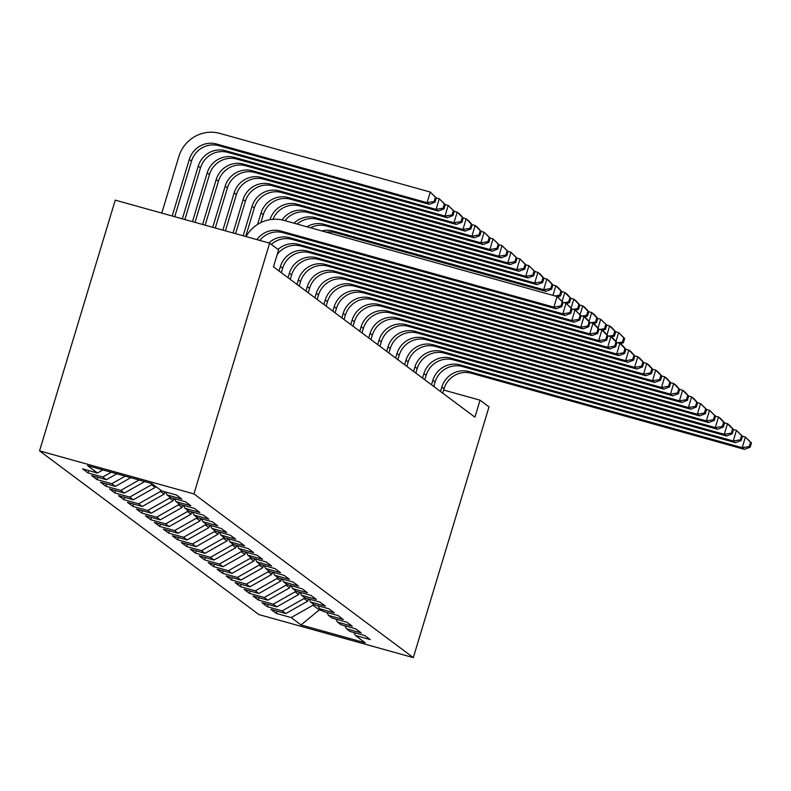 <?xml version="1.0" encoding="UTF-8"?>
<svg xmlns="http://www.w3.org/2000/svg" width="791" height="791" viewBox="0 0 791 791"><rect width="100%" height="100%" fill="white"/><g stroke="black" fill="none" stroke-linecap="round" stroke-linejoin="round"><path stroke-width="1.19" d="M39.55 450.88L258.924 614.587L413.317 657.618L193.933 493.91L39.55 450.88L115.249 200.133L269.642 243.163L193.933 493.91M319.613 608.763L319.267 609.91L301.025 624.939L365.284 642.846L355.426 635.48L370.237 639.612L364.859 635.598L350.037 631.465L346.458 628.786L361.269 632.919L355.881 628.904L341.069 624.771L337.49 622.102L352.302 626.225L346.913 622.21L332.101 618.078L328.512 615.408L343.334 619.531L337.945 615.517L323.133 611.384L319.544 608.714L334.366 612.837L328.977 608.823L314.165 604.7L310.576 602.02L325.388 606.143L320.009 602.129L305.197 598.006L301.608 595.326L316.42 599.449L311.041 595.435L296.23 591.312L292.64 588.633L307.452 592.766L302.073 588.741L287.262 584.618L283.672 581.939L298.484 586.072L293.105 582.057L278.294 577.924L274.704 575.245L289.516 579.378L284.137 575.364L269.326 571.231L265.736 568.551L280.548 572.684L275.169 568.67L260.358 564.537L256.768 561.857L271.58 565.99L266.201 561.976L251.39 557.843L247.801 555.163L262.612 559.296L257.233 555.282L242.422 551.149L238.833 548.479L253.644 552.602L248.265 548.588L233.444 544.455L229.865 541.786L244.676 545.909L239.297 541.894L224.476 537.771L220.897 535.092L235.708 539.215L230.319 535.2L215.508 531.077L211.919 528.398L226.74 532.521L221.351 528.507L206.54 524.384L202.951 521.704L217.772 525.837L212.384 521.813L197.572 517.69L193.983 515.01L208.794 519.143L203.416 515.129L188.604 510.996L185.015 508.316L199.826 512.449L194.448 508.435L179.636 504.302L176.047 501.623L190.858 505.756L185.48 501.741L170.668 497.608L167.079 494.929L181.89 499.062L176.512 495.047L161.7 490.914L151.832 483.558L87.574 465.642L97.441 473.008L82.63 468.875L88.009 472.889L102.82 477.022L106.409 479.702L91.598 475.569L96.977 479.583L111.788 483.716L115.377 486.396L100.566 482.263L105.945 486.277L120.756 490.41L124.345 493.09L109.534 488.957L114.913 492.971L129.724 497.104L133.313 499.774L118.502 495.65L123.88 499.665L138.692 503.798L142.281 506.467L127.47 502.344L132.848 506.359L147.66 510.492L151.249 513.161L136.438 509.038L141.816 513.052L156.638 517.176L160.217 519.855L145.406 515.732L150.784 519.746L165.606 523.869L169.185 526.549L154.374 522.426L159.762 526.44L174.574 530.563L178.163 533.243L163.341 529.11L168.73 533.134L183.542 537.257L187.131 539.937L172.309 535.804L177.698 539.818L192.51 543.951L196.099 546.63L181.287 542.497L186.666 546.512L201.478 550.645L205.067 553.324L190.255 549.191L195.634 553.206L210.446 557.339L214.035 560.018L199.223 555.885L204.602 559.899L219.414 564.032L223.003 566.702L208.191 562.579L213.57 566.593L228.381 570.726L231.971 573.396L217.159 569.273L222.538 573.287L237.349 577.42L240.939 580.09L226.127 575.967L231.506 579.981L246.317 584.104L249.907 586.784L235.095 582.66L240.474 586.675L255.285 590.798L258.875 593.477L244.063 589.354L249.442 593.369L264.253 597.492L267.842 600.171L253.031 596.038L258.41 600.062L273.231 604.186L276.81 606.865L261.999 602.732L267.378 606.746L282.199 610.879L285.778 613.559L270.967 609.426L276.356 613.44L277.048 611.127M301.025 624.939L291.167 617.573L276.356 613.44M269.642 243.163L278.61 249.857L273.478 266.854L474.916 417.183L480.048 400.177L443.662 390.042M308.312 598.866L307.61 601.209L304.021 598.53L304.367 597.383M285.778 613.559L307.61 601.209M282.199 610.879L304.021 598.53M355.426 635.48L353.844 632.523M299.344 592.182L298.632 594.516L295.053 591.836L295.399 590.689M276.81 606.865L298.632 594.516M273.231 604.186L295.053 591.836M346.458 628.786L344.876 625.829M290.376 585.488L289.664 587.822L286.085 585.142L286.431 583.995M267.842 600.171L289.664 587.822M264.253 597.492L286.085 585.142M337.49 622.102L335.908 619.145M281.408 578.794L280.696 581.128L277.107 578.458L277.463 577.301M258.875 593.477L280.696 581.128M255.285 590.798L277.107 578.458M328.512 615.408L326.94 612.452M272.44 572.101L271.728 574.434L268.139 571.764L268.495 570.608M249.907 586.784L271.728 574.434M246.317 584.104L268.139 571.764M319.544 608.714L317.972 605.758M263.472 565.407L262.76 567.74L259.171 565.071L259.517 563.914M240.939 580.09L262.76 567.74M237.349 577.42L259.171 565.071M310.576 602.02L309.004 599.064M254.504 558.713L253.792 561.056L250.203 558.377L250.549 557.22M231.971 573.396L253.792 561.056M228.381 570.726L250.203 558.377M301.608 595.326L300.036 592.37M245.526 552.019L244.824 554.362L241.235 551.683L241.581 550.536M223.003 566.702L244.824 554.362M219.414 564.032L241.235 551.683M292.64 588.633L291.068 585.676M236.558 545.325L235.856 547.669L232.267 544.989L232.613 543.842M214.035 560.018L235.856 547.669M210.446 557.339L232.267 544.989M283.672 581.939L282.09 578.982M227.59 538.631L226.888 540.975L223.299 538.295L223.645 537.148M205.067 553.324L226.888 540.975M201.478 550.645L223.299 538.295M274.704 575.245L273.122 572.288M218.623 531.938L217.921 534.281L214.331 531.601L214.677 530.454M196.099 546.63L217.921 534.281M192.51 543.951L214.331 531.601M265.736 568.551L264.154 565.595M209.655 525.254L208.953 527.587L205.363 524.908L205.709 523.761M187.131 539.937L208.953 527.587M183.542 537.257L205.363 524.908M256.768 561.857L255.186 558.901M200.687 518.56L199.985 520.893L196.395 518.214L196.741 517.067M178.163 533.243L199.985 520.893M174.574 530.563L196.395 518.214M247.801 555.163L246.219 552.217M191.719 511.866L191.017 514.199L187.427 511.53L187.774 510.373M169.185 526.549L191.017 514.199M165.606 523.869L187.427 511.53M238.833 548.479L237.251 545.523M182.751 505.172L182.049 507.506L178.459 504.836L178.806 503.679M160.217 519.855L182.049 507.506M156.638 517.176L178.459 504.836M229.865 541.786L228.283 538.829M173.783 498.478L173.071 500.812L169.492 498.142L169.838 496.985M151.249 513.161L173.071 500.812M147.66 510.492L169.492 498.142M220.897 535.092L219.315 532.135M164.815 491.784L164.103 494.128L160.524 491.448L160.87 490.291M142.281 506.467L164.103 494.128M138.692 503.798L160.524 491.448M211.919 528.398L210.347 525.442M155.481 486.277L155.135 487.434L151.546 484.754L151.902 483.608M133.313 499.774L155.135 487.434M129.724 497.104L151.546 484.754M202.951 521.704L201.379 518.748M124.345 493.09L144.704 481.571M120.756 490.41L139.127 480.018M193.983 515.01L192.411 512.054M115.377 486.396L130.772 477.685M111.788 483.716L125.196 476.133M185.015 508.316L183.443 505.36M106.409 479.702L116.831 473.799M102.82 477.022L111.264 472.247M176.047 501.623L174.475 498.666M97.441 473.008L102.899 469.913M167.079 494.929L165.507 491.972M413.317 657.618L489.016 406.871L480.048 400.177M313.335 604.077L312.989 605.224L319.267 609.91L322.283 610.751M291.167 617.573L312.989 605.224M88.009 472.889L88.711 470.576M96.977 479.583L97.679 477.27M105.945 486.277L106.647 483.963M114.913 492.971L115.615 490.647M123.88 499.665L124.582 497.341M132.848 506.359L133.55 504.035M141.816 513.052L142.518 510.729M150.784 519.746L151.486 517.423M159.762 526.44L160.454 524.117M168.73 533.134L169.422 530.81M177.698 539.818L178.4 537.504M186.666 546.512L187.368 544.198M195.634 553.206L196.336 550.892M204.602 559.899L205.304 557.576M213.57 566.593L214.272 564.27M222.538 573.287L223.24 570.964M231.506 579.981L232.208 577.657M240.474 586.675L241.176 584.351M249.442 593.369L250.144 591.045M258.41 600.062L259.112 597.739M267.378 606.746L268.08 604.433M256.887 239.614A22.286 21.565 126.7 0 1 280.765 231.021L553.868 307.135L557.072 296.516L283.979 220.392A33.43 32.352 -53.3 0 0 246.031 236.588M259.784 240.415A22.286 21.565 126.7 0 1 283.01 232.692L556.113 308.806L553.868 307.135L560.928 305.959L561.828 306.631L563.103 302.38L562.213 301.717L560.928 305.959M562.213 301.717L557.072 296.516L563.103 302.38M556.113 308.806L561.828 306.631M174.742 216.714L191.521 161.117A22.286 21.565 126.7 0 1 218.8 145.682L429.315 204.355L427.071 202.684L430.284 192.055L219.769 133.382A33.43 32.352 -53.3 0 0 178.855 156.539L161.769 213.105M172.201 216.012L189.286 159.446A22.286 21.565 126.7 0 1 216.566 144.011L427.071 202.684L434.13 201.507L435.03 202.18L436.316 197.928L435.416 197.256L434.13 201.507M435.416 197.256L430.284 192.055L436.316 197.928M429.315 204.355L435.03 202.18M268.841 242.946A22.286 21.565 126.7 0 1 289.733 237.715L562.836 313.829L566.04 303.2L563.103 302.389M271.303 244.409A22.286 21.565 126.7 0 1 291.978 239.386L565.081 315.5L562.836 313.829L569.896 312.653L570.795 313.325L572.081 309.073L571.181 308.401L569.896 312.653M571.181 308.401L566.04 303.2L572.081 309.073L575.017 309.894L581.049 315.767L580.149 315.095L578.864 319.346L579.763 320.019L581.049 315.767L583.985 316.588L586.22 318.259L590.017 322.461L589.117 321.789L587.832 326.04L588.731 326.713L590.017 322.461L592.953 323.282L595.188 324.953L598.985 329.155L598.085 328.483L596.8 332.734L597.699 333.406L598.985 329.155L601.921 329.976L604.166 331.647L607.953 335.849L607.053 335.176L605.768 339.428L606.667 340.1L607.953 335.849L610.889 336.669L613.134 338.34L616.921 342.543L616.021 341.87L614.736 346.122L615.635 346.784L616.921 342.543L619.857 343.363L622.102 345.034L625.889 349.236L624.989 348.564L623.703 352.816L624.603 353.478L625.889 349.236L628.825 350.057L631.07 351.728L634.857 355.92L633.957 355.258L632.681 359.51L633.571 360.172L634.857 355.92M565.081 315.5L570.795 313.325M278.036 249.432A22.286 21.565 126.7 0 1 298.701 244.409L571.804 320.523L575.017 309.894L580.149 315.095M277.216 254.465A22.286 21.565 126.7 0 1 300.946 246.08L574.048 322.194L571.804 320.523L578.864 319.346M574.048 322.194L579.763 320.019M182.345 218.83L198.254 166.14A22.286 21.565 126.7 0 1 225.534 150.705L436.039 209.378L439.252 198.749L436.306 197.938M184.876 219.542L200.489 167.811A22.286 21.565 126.7 0 1 227.768 152.376L438.283 211.049L436.039 209.378L443.098 208.201L443.998 208.873L445.284 204.622L444.384 203.949L443.098 208.201M444.384 203.949L439.252 198.749L445.284 204.622L448.22 205.442L454.252 211.316L453.352 210.643L452.066 214.895L452.966 215.567L454.252 211.316L457.188 212.136L459.433 213.807L463.219 218.009L462.32 217.337L461.034 221.589L461.934 222.261L463.219 218.009L466.156 218.83L468.401 220.501L472.187 224.703L471.288 224.031L470.002 228.283L470.902 228.955L472.187 224.703L475.124 225.524L477.369 227.195L481.155 231.397L480.256 230.725L478.97 234.976L479.87 235.639L481.155 231.397L484.092 232.218L490.123 238.091L489.224 237.419L487.948 241.67L488.838 242.333L490.123 238.091L493.06 238.912L499.091 244.775L498.192 244.112L496.916 248.364L497.806 249.027L499.091 244.775L502.028 245.606L508.059 251.469L507.16 250.806L505.884 255.058L506.774 255.72L508.059 251.469L510.996 252.299L517.027 258.163L516.137 257.5L514.852 261.742L515.742 262.414L517.027 258.163L519.964 258.983L525.995 264.856L525.105 264.184L523.82 268.436L524.72 269.108L525.995 264.856M438.283 211.049L443.998 208.873M192.48 221.658L207.222 172.834A22.286 21.565 126.7 0 1 234.502 157.399L445.007 216.072L448.22 205.442L453.352 210.643M195.011 222.36L209.467 174.504A22.286 21.565 126.7 0 1 236.736 159.07L447.251 217.743L445.007 216.072L452.066 214.895M447.251 217.743L452.966 215.567M281.289 272.687L282.634 268.208A22.286 21.565 126.7 0 1 309.914 252.774L583.016 328.888L580.772 327.217L583.985 316.588L589.117 321.789M279.045 271.006L280.4 266.527A22.286 21.565 126.7 0 1 307.669 251.093L580.772 327.217L587.832 326.04M583.016 328.888L588.731 326.713M290.257 279.381L291.602 274.902A22.286 21.565 126.7 0 1 318.882 259.468L591.984 335.582L589.74 333.911L592.953 323.282L598.085 328.483M288.013 277.7L289.368 273.221A22.286 21.565 126.7 0 1 316.647 257.787L589.74 333.911L596.8 332.734M591.984 335.582L597.699 333.406M202.615 224.486L216.19 179.527A22.286 21.565 126.7 0 1 243.47 164.093L453.975 222.765L457.188 212.136L462.32 217.337M205.146 225.188L218.435 181.198A22.286 21.565 126.7 0 1 245.714 165.764L456.219 224.436L453.975 222.765L461.034 221.589M456.219 224.436L461.934 222.261M212.749 227.314L225.158 186.221A22.286 21.565 126.7 0 1 252.438 170.787L462.943 229.459L466.156 218.83L471.288 224.031M215.281 228.016L227.403 187.892A22.286 21.565 126.7 0 1 254.682 172.458L465.187 231.13L462.943 229.459L470.002 228.283M465.187 231.13L470.902 228.955M299.225 286.065L300.57 281.586A22.286 21.565 126.7 0 1 327.85 266.152L600.952 342.276L598.708 340.605L601.921 329.976L607.053 335.176M296.981 284.394L298.336 279.915A22.286 21.565 126.7 0 1 325.615 264.481L598.708 340.605L605.768 339.428M600.952 342.276L606.667 340.1M222.884 230.132L234.126 192.905A22.286 21.565 126.7 0 1 261.406 177.471L471.911 236.143L475.124 225.524L480.256 230.725M225.425 230.843L236.371 194.586A22.286 21.565 126.7 0 1 263.65 179.152L474.155 237.824L471.911 236.143L478.97 234.976M474.155 237.824L479.87 235.639M308.193 292.759L309.548 288.28A22.286 21.565 126.7 0 1 336.818 272.846L609.92 348.969L607.676 347.289L610.889 336.669L616.021 341.87M305.949 291.088L307.304 286.609A22.286 21.565 126.7 0 1 334.583 271.175L607.676 347.289L614.736 346.122M609.92 348.969L615.635 346.784M233.029 232.959L243.094 199.599A22.286 21.565 126.7 0 1 270.374 184.165L480.888 242.837L484.092 232.218L489.224 237.419M235.56 233.661L245.339 201.28A22.286 21.565 126.7 0 1 272.618 185.845L483.123 244.518L480.888 242.837L487.948 241.67M483.123 244.518L488.838 242.333M317.161 299.453L318.516 294.974A22.286 21.565 126.7 0 1 345.796 279.539L618.888 355.663L616.654 353.982L619.857 343.363L624.989 348.564M314.917 297.782L316.271 293.303A22.286 21.565 126.7 0 1 343.551 277.868L616.654 353.982L623.703 352.816M618.888 355.663L624.603 353.478M243.163 235.787L252.062 206.293A22.286 21.565 126.7 0 1 279.342 190.858L489.856 249.531L493.06 238.912L498.192 244.112M245.694 236.489L254.306 207.964A22.286 21.565 126.7 0 1 281.586 192.529L492.091 251.212L489.856 249.531L496.916 248.364M492.091 251.212L497.806 249.027M326.129 306.147L327.484 301.668A22.286 21.565 126.7 0 1 354.764 286.233L627.856 362.357L625.622 360.676L628.825 350.057L633.957 355.258M323.885 304.476L325.239 299.997A22.286 21.565 126.7 0 1 352.519 284.562L625.622 360.676L632.681 359.51M627.856 362.357L633.571 360.172M257.579 224.426L261.03 212.987A22.286 21.565 126.7 0 1 288.31 197.552L498.824 256.225L502.028 245.606L507.16 250.806M260.882 222.587L263.274 214.658A22.286 21.565 126.7 0 1 290.554 199.223L501.059 257.896L498.824 256.225L505.884 255.058M501.059 257.896L506.774 255.72M335.097 312.84L336.452 308.361A22.286 21.565 126.7 0 1 363.731 292.927L636.824 369.041L634.59 367.37L637.793 356.751L634.857 355.93M332.853 311.17L334.207 306.69A22.286 21.565 126.7 0 1 361.487 291.256L634.59 367.37L641.649 366.203L642.539 366.866L643.825 362.614L642.925 361.952L641.649 366.203M642.925 361.952L637.793 356.751L640.038 358.422L643.825 362.614L646.761 363.445L649.006 365.116L652.793 369.308L651.893 368.646L650.617 372.887L651.507 373.56L652.793 369.308L655.729 370.129L657.974 371.81L661.76 376.002L660.871 375.33L659.585 379.581L660.475 380.253L661.76 376.002L664.697 376.823L666.942 378.503L670.728 382.696L669.839 382.023L668.553 386.275L669.453 386.947L670.728 382.696L673.665 383.516L675.909 385.187L679.696 389.39L678.807 388.717L677.521 392.969L678.421 393.641L679.696 389.39L682.633 390.21L684.877 391.881L688.664 396.083L687.774 395.411L686.489 399.663L687.389 400.335L688.664 396.083L691.611 396.904L693.845 398.575L697.642 402.777L696.742 402.105L695.457 406.356L696.357 407.029L697.642 402.777M636.824 369.041L642.539 366.866M270.008 219.671A22.286 21.565 126.7 0 1 297.278 204.246L507.792 262.919L510.996 252.299L516.137 257.5M272.964 219.315A22.286 21.565 126.7 0 1 299.522 205.917L510.037 264.59L507.792 262.919L514.852 261.742M510.037 264.59L515.742 262.414M344.065 319.534L345.42 315.055A22.286 21.565 126.7 0 1 372.699 299.621L645.792 375.735L643.558 374.064L646.761 363.445L651.893 368.646M341.821 317.863L343.175 313.384A22.286 21.565 126.7 0 1 370.455 297.95L643.558 374.064L650.617 372.887M645.792 375.735L651.507 373.56M282.09 219.928A22.286 21.565 126.7 0 1 306.246 210.94L516.76 269.612L519.964 258.983L525.105 264.184M285.007 220.679A22.286 21.565 126.7 0 1 308.49 212.611L519.005 271.283L516.76 269.612L523.82 268.436M519.005 271.283L524.72 269.108M353.033 326.228L354.388 321.749A22.286 21.565 126.7 0 1 381.667 306.315L654.77 382.429L652.526 380.758L655.729 370.129L660.871 375.33M350.789 324.557L352.143 320.078A22.286 21.565 126.7 0 1 379.423 304.644L652.526 380.758L659.585 379.581M654.77 382.429L660.475 380.253M293.985 223.181A22.286 21.565 126.7 0 1 315.214 217.634L525.728 276.306L528.932 265.677L525.995 264.866M297.1 224.051A22.286 21.565 126.7 0 1 317.458 219.305L527.973 277.977L525.728 276.306L532.788 275.13L533.688 275.802L534.963 271.55L534.073 270.878L532.788 275.13M534.073 270.878L528.932 265.677L534.963 271.55L537.9 272.371L540.144 274.042L543.931 278.244L543.041 277.572L541.756 281.823L542.656 282.496L543.931 278.244L546.868 279.065L549.112 280.736L552.909 284.938L552.009 284.266L550.724 288.517L551.624 289.19L552.909 284.938L555.846 285.759L558.08 287.43L561.877 291.632L560.977 290.959L559.692 295.211L560.592 295.883L561.877 291.632L564.814 292.452L567.048 294.123L570.845 298.326L569.945 297.653L568.66 301.905L569.56 302.577L570.845 298.326L573.782 299.146L576.016 300.817L579.813 305.019L578.913 304.347L577.628 308.599L578.528 309.261L579.813 305.019L582.749 305.84L584.994 307.511L588.781 311.703L587.881 311.041L586.596 315.293L587.495 315.955L588.781 311.703L591.717 312.534L593.962 314.205L597.749 318.397L596.849 317.735L595.564 321.986L596.463 322.649L597.749 318.397M527.973 277.977L533.688 275.802M362.001 332.922L363.356 328.443A22.286 21.565 126.7 0 1 390.635 313.009L663.738 389.123L661.494 387.452L664.697 376.823L669.839 382.023M359.757 331.251L361.111 326.772A22.286 21.565 126.7 0 1 388.391 311.338L661.494 387.452L668.553 386.275M663.738 389.123L669.453 386.947M306.948 226.799A22.286 21.565 126.7 0 1 324.181 224.328L534.696 283L537.9 272.371L543.041 277.572M310.428 227.768A22.286 21.565 126.7 0 1 326.426 225.999L536.941 284.671L534.696 283L541.756 281.823M536.941 284.671L542.656 282.496M370.969 339.616L372.324 335.137A22.286 21.565 126.7 0 1 399.603 319.702L672.706 395.816L670.461 394.145L673.665 383.516L678.807 388.717M368.735 337.935L370.079 333.456A22.286 21.565 126.7 0 1 397.359 318.022L670.461 394.145L677.521 392.969M672.706 395.816L678.421 393.641M321.868 230.952A22.286 21.565 126.7 0 1 333.159 231.021L543.664 289.694L546.868 279.065L552.009 284.266M326.258 232.178A22.286 21.565 126.7 0 1 335.394 232.692L545.909 291.365L543.664 289.694L550.724 288.517M545.909 291.365L551.624 289.19M379.937 346.31L381.292 341.831A22.286 21.565 126.7 0 1 408.571 326.396L681.674 402.51L679.429 400.839L682.633 390.21L687.774 395.411M377.702 344.629L379.047 340.15A22.286 21.565 126.7 0 1 406.327 324.715L679.429 400.839L686.489 399.663M681.674 402.51L687.389 400.335M552.939 295.359L555.846 285.759L560.977 290.959M559.692 295.211L555.134 295.972M557.704 296.981L560.592 295.883M388.905 352.994L390.26 348.515A22.286 21.565 126.7 0 1 417.539 333.08L690.642 409.204L688.397 407.533L691.611 396.904L696.742 402.105M386.67 351.323L388.015 346.844A22.286 21.565 126.7 0 1 415.295 331.409L688.397 407.533L695.457 406.356M690.642 409.204L696.357 407.029M562.134 301.312L564.814 292.452L569.945 297.653M568.66 301.905L564.102 302.666M566.672 303.675L569.56 302.577M397.883 359.687L399.228 355.208A22.286 21.565 126.7 0 1 426.507 339.774L699.61 415.898L697.365 414.227L700.579 403.598L697.632 402.777M395.638 358.016L396.993 353.537A22.286 21.565 126.7 0 1 424.263 338.103L697.365 414.227L704.425 413.05L705.325 413.723L706.61 409.471L705.71 408.799L704.425 413.05M705.71 408.799L700.579 403.598L706.61 409.471L709.547 410.292L715.578 416.165L714.678 415.493L713.393 419.744L714.293 420.407L715.578 416.165L718.515 416.986L720.759 418.657L724.546 422.849L723.646 422.186L722.361 426.438L723.261 427.1L724.546 422.849L727.483 423.679L729.727 425.35L733.514 429.543L732.614 428.88L731.329 433.132L732.229 433.794L733.514 429.543L736.451 430.373L742.482 436.236L741.582 435.574L740.297 439.816L741.197 440.488L742.482 436.236L745.419 437.057L751.45 442.93L750.55 442.268L749.275 446.51L750.165 447.182L751.45 442.93M699.61 415.898L705.325 413.723M571.102 307.996L573.782 299.146L578.913 304.347M577.628 308.599L573.07 309.35M575.64 310.369L578.528 309.261M406.851 366.381L408.196 361.902A22.286 21.565 126.7 0 1 435.475 346.468L708.578 422.592L706.333 420.911L709.547 410.292L714.678 415.493M404.606 364.71L405.961 360.231A22.286 21.565 126.7 0 1 433.241 344.797L706.333 420.911L713.393 419.744M708.578 422.592L714.293 420.407M580.07 314.689L582.749 305.84L587.881 311.041M586.596 315.293L582.038 316.044M584.608 317.062L587.495 315.955M415.819 373.075L417.164 368.596A22.286 21.565 126.7 0 1 444.443 353.162L717.546 429.286L715.301 427.605L718.515 416.986L723.646 422.186M413.574 371.404L414.929 366.925A22.286 21.565 126.7 0 1 442.209 351.491L715.301 427.605L722.361 426.438M717.546 429.286L723.261 427.1M589.038 321.383L591.717 312.534L596.849 317.735M595.564 321.986L591.006 322.738M593.576 323.746L596.463 322.649M424.787 379.769L426.141 375.29A22.286 21.565 126.7 0 1 453.411 359.856L726.514 435.97L724.269 434.299L727.483 423.679L732.614 428.88M422.542 378.098L423.897 373.619A22.286 21.565 126.7 0 1 451.177 358.185L724.269 434.299L731.329 433.132M726.514 435.97L732.229 433.794M605.817 324.429L604.532 328.67L605.431 329.343L606.717 325.091L600.685 319.228L597.749 318.407M598.016 328.077L600.685 319.228L606.717 325.091L609.653 325.912L611.898 327.593L615.685 331.785L614.785 331.122L613.509 335.364L614.399 336.037L615.685 331.785L618.621 332.606L624.653 338.479L623.753 337.806L622.477 342.058L623.367 342.73L624.653 338.479M604.532 328.67L599.973 329.432M602.544 330.44L605.431 329.343M433.755 386.463L435.109 381.984A22.286 21.565 126.7 0 1 462.389 366.549L735.482 442.663L733.237 440.992L736.451 430.373L741.582 435.574M431.51 384.792L432.865 380.313A22.286 21.565 126.7 0 1 460.144 364.878L733.237 440.992L740.297 439.816M735.482 442.663L741.197 440.488M606.984 334.771L609.653 325.912L614.785 331.122M613.509 335.364L608.941 336.126M611.512 337.134L614.399 336.037M442.723 393.157L444.077 388.678A22.286 21.565 126.7 0 1 471.357 373.243L744.45 449.357L742.215 447.686L745.419 437.057L750.55 442.268M440.478 391.486L441.833 387.007A22.286 21.565 126.7 0 1 469.112 371.572L742.215 447.686L749.275 446.51M744.45 449.357L750.165 447.182M615.952 341.465L618.621 332.606L623.753 337.806M622.477 342.058L617.909 342.819M620.48 343.828L623.367 342.73M280.765 231.021L283.01 232.692M189.286 159.446L191.521 161.117M216.566 144.011L218.8 145.682M289.733 237.715L291.978 239.386M298.701 244.409L300.946 246.08M198.254 166.14L200.489 167.811M225.534 150.705L227.768 152.376M207.222 172.834L209.467 174.504M234.502 157.399L236.736 159.07M280.4 266.527L282.634 268.208M307.669 251.093L309.914 252.774M289.368 273.221L291.602 274.902M316.647 257.787L318.882 259.468M216.19 179.527L218.435 181.198M243.47 164.093L245.714 165.764M225.158 186.221L227.403 187.892M252.438 170.787L254.682 172.458M298.336 279.915L300.57 281.586M325.615 264.481L327.85 266.152M234.126 192.905L236.371 194.586M261.406 177.471L263.65 179.152M307.304 286.609L309.548 288.28M334.583 271.175L336.818 272.846M243.094 199.599L245.339 201.28M270.374 184.165L272.618 185.845M316.271 293.303L318.516 294.974M343.551 277.868L345.796 279.539M252.062 206.293L254.306 207.964M279.342 190.858L281.586 192.529M325.239 299.997L327.484 301.668M352.519 284.562L354.764 286.233M261.03 212.987L263.274 214.658M288.31 197.552L290.554 199.223M334.207 306.69L336.452 308.361M361.487 291.256L363.731 292.927M297.278 204.246L299.522 205.917M343.175 313.384L345.42 315.055M370.455 297.95L372.699 299.621M306.246 210.94L308.49 212.611M352.143 320.078L354.388 321.749M379.423 304.644L381.667 306.315M315.214 217.634L317.458 219.305M361.111 326.772L363.356 328.443M388.391 311.338L390.635 313.009M324.181 224.328L326.426 225.999M370.079 333.456L372.324 335.137M397.359 318.022L399.603 319.702M333.159 231.021L335.394 232.692M379.047 340.15L381.292 341.831M406.327 324.715L408.571 326.396M388.015 346.844L390.26 348.515M415.295 331.409L417.539 333.08M396.993 353.537L399.228 355.208M424.263 338.103L426.507 339.774M405.961 360.231L408.196 361.902M433.241 344.797L435.475 346.468M414.929 366.925L417.164 368.596M442.209 351.491L444.443 353.162M423.897 373.619L426.141 375.29M451.177 358.185L453.411 359.856M432.865 380.313L435.109 381.984M460.144 364.878L462.389 366.549M441.833 387.007L444.077 388.678M469.112 371.572L471.357 373.243"/></g></svg>
